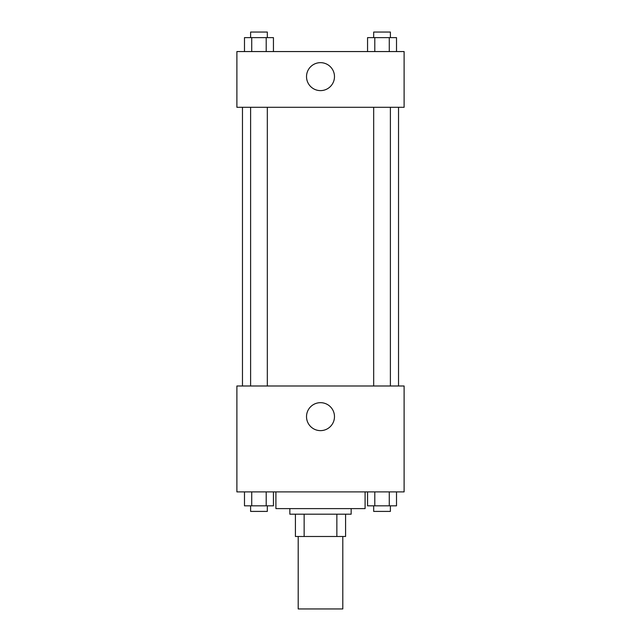 <?xml version="1.0" encoding="UTF-8"?>
<svg xmlns="http://www.w3.org/2000/svg" width="641" height="641" viewBox="0 0 641 641"><rect width="100%" height="100%" fill="white"/><g stroke="black" fill="none" stroke-linecap="round" stroke-linejoin="round"><path stroke-width="0.96" d="M298.201 536.493L298.201 608.95L342.799 608.95L342.799 536.493M336.854 514.194L336.854 536.493L295.421 536.493L295.421 514.194M336.854 536.493L345.579 536.493L345.579 514.194L345.579 536.493M351.156 508.617L351.156 514.194L289.844 514.194L289.844 508.617M304.146 514.194L304.146 536.493M275.91 491.895L275.91 508.617L365.09 508.617L365.09 491.895M404.11 491.895L236.89 491.895L236.89 385.994L404.11 385.994L404.11 491.895M320.5 430.632A13.982 13.982 0 0 1 308.393 409.663A13.982 13.982 0 0 1 332.607 409.663A13.982 13.982 0 0 1 320.5 430.632M398.534 107.295L398.534 385.994M373.679 385.994L373.679 107.295M267.321 107.295L267.321 385.994M404.11 107.295L236.89 107.295L236.89 51.56L404.11 51.56L404.11 107.295M334.482 76.64A13.982 13.982 0 0 1 313.513 88.746A13.982 13.982 0 0 1 313.513 64.533A13.982 13.982 0 0 1 334.482 76.64M396.515 51.56L396.515 37.627L367.557 37.627L367.557 51.56M389.279 37.627L389.279 51.56M374.793 37.627L374.793 51.56M373.679 37.627L373.679 32.05L390.393 32.05L390.393 37.627M273.443 51.56L273.443 37.627L244.485 37.627L244.485 51.56M266.207 37.627L266.207 51.56M251.721 37.627L251.721 51.56M250.607 37.627L250.607 32.05L267.321 32.05L267.321 37.627M396.515 491.895L396.515 505.829L367.557 505.829L367.557 491.895M389.279 491.895L389.279 505.829M374.793 491.895L374.793 505.829M390.393 505.829L390.393 511.406L373.679 511.406L373.679 505.829M273.443 491.895L273.443 505.829L244.485 505.829L244.485 491.895M266.207 491.895L266.207 505.829M251.721 491.895L251.721 505.829M267.321 505.829L267.321 511.406L250.607 511.406L250.607 505.829M242.466 107.295L242.466 385.994M390.393 385.994L390.393 107.295M250.607 107.295L250.607 385.994"/></g></svg>
